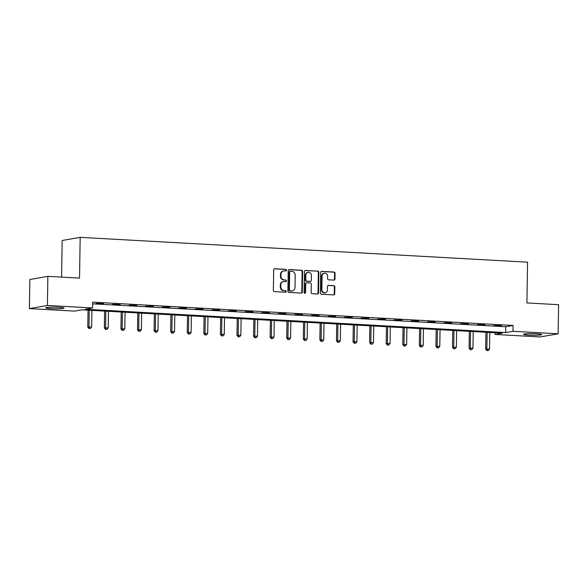 <?xml version="1.0" encoding="UTF-8"?>
<svg xmlns="http://www.w3.org/2000/svg" width="588" height="588" viewBox="0 0 588 588"><rect width="100%" height="100%" fill="white"/><g stroke="black" fill="none" stroke-linecap="round" stroke-linejoin="round"><path stroke-width="0.88" d="M286.532 270.208A0.801 0.728 80.1 0 0 285.812 269.37L274.736 268.753A1.147 1.036 80.1 0 0 273.67 269.841L273.346 290.413A1.147 1.036 80.1 0 0 274.375 291.611L285.459 292.229A0.801 0.728 80.1 0 0 286.202 291.472A0.801 0.728 80.1 0 0 285.481 290.626L284.048 290.546A3.675 3.33 80.1 0 1 280.77 286.709L280.792 284.989A3.675 3.33 80.1 0 1 284.188 281.52L285.621 281.601A0.801 0.728 80.1 0 0 286.363 280.844A0.801 0.728 80.1 0 0 285.65 279.998L284.217 279.917A3.675 3.33 80.1 0 1 280.932 276.081L280.961 274.361A3.675 3.33 80.1 0 1 284.357 270.892L285.79 270.972A0.801 0.728 80.1 0 0 286.532 270.208M285.68 270.965A0.801 0.728 80.1 0 0 285.327 269.458L274.28 268.841M285.342 292.221A0.801 0.728 80.1 0 0 284.996 290.715L284.048 290.546M285.511 281.593A0.801 0.728 80.1 0 0 285.165 280.086L284.217 279.917M528.869 335.123A9.121 0.794 0.9 0 1 523.548 334.315A9.121 0.794 0.9 0 1 536.462 333.8A9.121 0.794 0.9 0 1 541.783 334.601A9.121 0.794 0.9 0 1 528.869 335.123M51.082 308.604A9.121 0.794 0.9 0 1 45.761 307.796A9.121 0.794 0.9 0 1 58.668 307.274A9.121 0.794 0.9 0 1 63.989 308.083A9.121 0.794 0.9 0 1 51.082 308.604M333.911 280.101A1.147 1.036 80.1 0 0 334.969 279.021L335.057 273.251A1.147 1.036 80.1 0 0 334.035 272.046L321.724 271.362A1.147 1.036 80.1 0 0 320.666 272.45L320.342 293.022A1.147 1.036 80.1 0 0 321.364 294.221L333.675 294.904A1.147 1.036 80.1 0 0 334.734 293.824L334.844 286.848A1.147 1.036 80.1 0 0 333.822 285.65L328.552 285.356A1.147 1.036 80.1 0 0 327.494 286.437L327.435 289.899A3.072 2.778 80.1 0 1 321.856 289.59L322.07 276.044A3.072 2.778 80.1 0 1 327.648 276.353L327.612 278.609A1.147 1.036 80.1 0 0 328.641 279.815L333.911 280.101M29.4 308.597L29.856 279.491L47.863 276.345L79.534 278.102L80.174 237.346L527.568 262.182L526.929 302.93L558.6 304.694L558.144 333.8L540.137 336.946L494.971 334.44L502.27 333.168L81.864 309.832L74.566 311.103L29.4 308.597L47.407 305.451L92.573 307.958L85.275 309.237L505.68 332.573L512.979 331.294L558.144 333.8M47.863 276.345L47.407 305.451M92.639 303.82L505.768 326.752L513.067 325.473L92.661 302.136L92.573 307.958M513.067 325.473L512.979 331.294M302.614 271.45A1.147 1.036 80.1 0 0 301.593 270.245L289.281 269.561A1.147 1.036 80.1 0 0 288.223 270.649L287.899 291.222A1.147 1.036 80.1 0 0 288.921 292.42L301.232 293.103A1.147 1.036 80.1 0 0 302.298 292.023L302.614 271.45L302.129 271.531A1.147 1.036 80.1 0 0 301.107 270.333L288.833 269.649M305.503 270.465L317.814 271.149A1.147 1.036 80.1 0 1 318.836 272.347L318.512 292.92A1.147 1.036 80.1 0 1 317.454 294.007L312.184 293.713A1.147 1.036 80.1 0 1 311.162 292.508L311.295 284.166A1.147 1.036 80.1 0 0 310.266 282.968L306.774 282.777A1.147 1.036 80.1 0 0 305.709 283.857L305.576 292.545A0.801 0.728 80.1 0 1 304.981 293.294A0.801 0.728 80.1 0 1 304.114 292.464L304.444 271.546A1.147 1.036 80.1 0 1 305.503 270.465L305.084 270.539M80.174 237.346L62.166 240.492L61.593 277.102M95.991 303.415L103.591 303.555L95.991 303.415M112.573 304.334L120.165 304.474L112.573 304.334M129.154 305.253L136.747 305.392L129.154 305.253M145.728 306.172L153.321 306.319L145.728 306.172M162.31 307.098L169.903 307.237L162.31 307.098M178.884 308.016L186.477 308.156L178.884 308.016M195.466 308.935L203.058 309.075L195.466 308.935M212.04 309.854L219.633 309.994L212.04 309.854M228.622 310.773L236.214 310.92L228.622 310.773M245.196 311.699L252.789 311.838L245.196 311.699M261.778 312.618L269.37 312.757L261.778 312.618M278.352 313.536L285.944 313.676L278.352 313.536M294.933 314.455L302.526 314.595L294.933 314.455M311.508 315.374L319.108 315.521L311.508 315.374M328.089 316.3L335.682 316.44L328.089 316.3M344.671 317.219L352.263 317.358L344.671 317.219M361.245 318.137L368.838 318.277L361.245 318.137M377.827 319.056L385.419 319.196L377.827 319.056M394.401 319.975L401.994 320.122L394.401 319.975M410.983 320.901L418.575 321.041L410.983 320.901M427.557 321.82L435.149 321.959L427.557 321.82M444.138 322.738L451.731 322.878L444.138 322.738M460.713 323.657L468.305 323.797L460.713 323.657M477.294 324.576L484.887 324.723L477.294 324.576M493.869 325.502L501.461 325.642L493.869 325.502M495 332.764L494.971 334.44M505.768 326.752L505.68 332.573M283.666 270.928L283.181 271.017A3.675 3.33 80.1 0 0 280.476 274.449L280.961 274.361M283.725 280.006A3.675 3.33 80.1 0 1 280.447 276.162L280.476 274.449M283.497 281.564L283.012 281.645A3.675 3.33 80.1 0 0 280.307 285.077L280.792 284.989M283.563 290.634A3.675 3.33 80.1 0 1 280.278 286.79L280.307 285.077M301.196 293.103A1.147 1.036 80.1 0 0 301.806 292.104L302.129 271.531M290.406 271.23A0.801 0.728 80.1 0 0 289.663 271.987L289.377 290.046A0.801 0.728 80.1 0 0 290.097 290.884L291.611 290.972A3.675 3.33 80.1 0 0 295.007 287.495L295.198 275.155A3.675 3.33 80.1 0 0 291.92 271.311L290.406 271.23M289.921 271.311A0.801 0.728 80.1 0 0 289.178 272.068L289.663 271.987M292.302 290.928L291.81 291.016A3.675 3.33 80.1 0 1 291.126 291.053L289.612 290.972A0.801 0.728 80.1 0 1 288.892 290.127L289.178 272.068M305.054 270.553L317.814 271.149M317.417 294A1.147 1.036 80.1 0 0 318.027 293.008L318.351 272.435A1.147 1.036 80.1 0 0 317.329 271.23M306.289 282.857A1.147 1.036 80.1 0 0 305.223 283.945L305.091 292.633L305.576 292.545M304.731 293.294A0.801 0.728 80.1 0 0 305.091 292.633M311.427 275.507A3.072 2.778 80.1 0 0 305.848 275.199L305.775 279.969A1.147 1.036 80.1 0 0 306.796 281.174L310.295 281.365A1.147 1.036 80.1 0 0 311.353 280.285L311.427 275.507M308.112 272.332L307.62 272.42A3.072 2.778 80.1 0 0 305.363 275.287L305.848 275.199M310.508 281.358L310.023 281.439A1.147 1.036 80.1 0 1 309.803 281.454L306.311 281.255A1.147 1.036 80.1 0 1 305.29 280.057L305.363 275.287M324.333 273.177L323.841 273.258A3.072 2.778 80.1 0 0 321.585 276.132L322.07 276.044M325.171 292.765L324.686 292.853A3.072 2.778 80.1 0 1 321.371 289.671L321.585 276.132M333.639 294.904A1.147 1.036 80.1 0 0 334.249 293.904L334.359 286.937A1.147 1.036 80.1 0 0 333.33 285.731L328.097 285.445M333.874 280.101A1.147 1.036 80.1 0 0 334.484 279.102L334.572 273.332A1.147 1.036 80.1 0 0 333.55 272.134L321.276 271.45M88.046 310.17L87.781 327.016L91.654 326.95L91.912 310.39M89.258 310.243L88.994 326.803L89.405 328.427L88.92 328.508L90.464 328.486L89.405 328.427M91.654 326.95L90.464 328.486M88.92 328.508L87.781 327.016M104.62 311.096L104.355 327.935L108.229 327.869L108.493 311.309M105.833 311.162L105.575 327.722L105.98 329.346L105.495 329.427L107.045 329.405L105.98 329.346M108.229 327.869L107.045 329.405M105.495 329.427L104.355 327.935M121.201 312.015L120.937 328.854L124.81 328.788L125.068 312.228M122.414 312.081L122.15 328.641L122.561 330.265L122.076 330.353L123.62 330.324L122.561 330.265M124.81 328.788L123.62 330.324M122.076 330.353L120.937 328.854M137.776 312.934L137.511 329.78L141.385 329.714L141.649 313.147M138.988 313L138.731 329.567L139.136 331.184L138.65 331.272L140.201 331.242L139.136 331.184M141.385 329.714L140.201 331.242M138.65 331.272L137.511 329.78M154.357 313.852L154.093 330.699L157.966 330.632L158.223 314.065M155.57 313.918L155.305 330.485L155.717 332.102L155.232 332.191L156.775 332.161L155.717 332.102M157.966 330.632L156.775 332.161M155.232 332.191L154.093 330.699M170.932 314.771L170.667 331.617L174.54 331.551L174.805 314.992M172.144 314.837L171.887 331.404L172.291 333.029L171.806 333.109L173.357 333.087L172.291 333.029M174.54 331.551L173.357 333.087M171.806 333.109L170.667 331.617M187.513 315.697L187.249 332.536L191.122 332.47L191.379 315.91M188.726 315.763L188.461 332.323L188.873 333.947L188.388 334.028L189.939 334.006L188.873 333.947M191.122 332.47L189.939 334.006M188.388 334.028L187.249 332.536M204.087 316.616L203.823 333.455L207.696 333.389L207.961 316.829M205.3 316.682L205.043 333.242L205.455 334.866L204.962 334.954L206.513 334.925L205.455 334.866M207.696 333.389L206.513 334.925M204.962 334.954L203.823 333.455M220.669 317.535L220.404 334.381L224.278 334.315L224.535 317.748M221.882 317.601L221.625 334.168L222.029 335.785L221.544 335.873L223.095 335.844L222.029 335.785M224.278 334.315L223.095 335.844M221.544 335.873L220.404 334.381M237.251 318.453L236.986 335.3L240.859 335.233L241.117 318.667M238.456 318.52L238.199 335.087L238.61 336.704L238.118 336.792L239.669 336.762L238.61 336.704M240.859 335.233L239.669 336.762M238.118 336.792L236.986 335.3M253.825 319.372L253.56 336.218L257.434 336.152L257.691 319.593M255.038 319.438L254.78 336.005L255.185 337.63L254.7 337.71L256.25 337.688L255.185 337.63M257.434 336.152L256.25 337.688M254.7 337.71L253.56 336.218M270.406 320.298L270.142 337.137L274.015 337.071L274.273 320.511M271.619 320.364L271.355 336.924L271.766 338.548L271.274 338.629L272.825 338.607L271.766 338.548M274.015 337.071L272.825 338.607M271.274 338.629L270.142 337.137M286.981 321.217L286.716 338.056L290.59 337.99L290.854 321.43M288.194 321.283L287.936 337.843L288.341 339.467L287.855 339.555L289.406 339.526L288.341 339.467M290.59 337.99L289.406 339.526M287.855 339.555L286.716 338.056M303.562 322.136L303.298 338.982L307.171 338.916L307.428 322.349M304.775 322.202L304.51 338.769L304.922 340.386L304.437 340.474L305.981 340.445L304.922 340.386M307.171 338.916L305.981 340.445M304.437 340.474L303.298 338.982M320.137 323.055L319.872 339.901L323.745 339.835L324.01 323.268M321.349 323.121L321.092 339.688L321.496 341.305L321.011 341.393L322.562 341.363L321.496 341.305M323.745 339.835L322.562 341.363M321.011 341.393L319.872 339.901M336.718 323.973L336.454 340.82L340.327 340.753L340.584 324.194M337.931 324.039L337.666 340.606L338.078 342.231L337.593 342.312L339.136 342.289L338.078 342.231M340.327 340.753L339.136 342.289M337.593 342.312L336.454 340.82M353.292 324.899L353.028 341.738L356.901 341.672L357.166 325.113M354.505 324.966L354.248 341.525L354.652 343.149L354.167 343.23L355.718 343.208L354.652 343.149M356.901 341.672L355.718 343.208M354.167 343.23L353.028 341.738M369.874 325.818L369.609 342.657L373.483 342.591L373.74 326.031M371.087 325.884L370.822 342.444L371.234 344.068L370.749 344.156L372.292 344.127L371.234 344.068M373.483 342.591L372.292 344.127M370.749 344.156L369.609 342.657M386.448 326.737L386.184 343.583L390.057 343.517L390.322 326.95M387.661 326.803L387.404 343.37L387.808 344.987L387.323 345.075L388.874 345.046L387.808 344.987M390.057 343.517L388.874 345.046M387.323 345.075L386.184 343.583M403.03 327.656L402.765 344.502L406.639 344.436L406.896 327.869M404.243 327.722L403.978 344.289L404.39 345.906L403.905 345.994L405.455 345.964L404.39 345.906M406.639 344.436L405.455 345.964M403.905 345.994L402.765 344.502M419.604 328.574L419.34 345.421L423.213 345.354L423.478 328.795M420.817 328.641L420.56 345.207L420.971 346.832L420.479 346.913L422.03 346.891L420.971 346.832M423.213 345.354L422.03 346.891M420.479 346.913L419.34 345.421M436.186 329.5L435.921 346.339L439.795 346.273L440.052 329.714M437.399 329.567L437.141 346.126L437.545 347.751L437.06 347.831L438.611 347.809L437.545 347.751M439.795 346.273L438.611 347.809M437.06 347.831L435.921 346.339M452.767 330.419L452.503 347.258L456.376 347.192L456.633 330.632M453.973 330.485L453.715 347.045L454.127 348.669L453.635 348.757L455.185 348.728L454.127 348.669M456.376 347.192L455.185 348.728M453.635 348.757L452.503 347.258M469.342 331.338L469.077 348.177L472.95 348.118L473.208 331.551M470.554 331.404L470.297 347.971L470.701 349.588L470.216 349.676L471.767 349.647L470.701 349.588M472.95 348.118L471.767 349.647M470.216 349.676L469.077 348.177M485.923 332.257L485.659 349.103L489.532 349.037L489.789 332.47M487.136 332.323L486.871 348.89L487.283 350.507L486.79 350.595L488.341 350.566L487.283 350.507M489.532 349.037L488.341 350.566M486.79 350.595L485.659 349.103M285.327 269.458L285.812 269.37M284.996 290.715L285.481 290.626M285.165 280.086L285.65 279.998M280.447 276.162L280.932 276.081M280.278 286.79L280.77 286.709M274.309 268.826L274.736 268.753M301.806 292.104L302.298 292.023M288.862 269.635L289.281 269.561M301.107 270.333L301.593 270.245M288.892 290.127L289.377 290.046M289.612 290.972L290.097 290.884M291.126 291.053L291.611 290.972M318.351 272.435L318.836 272.347M318.027 293.008L318.512 292.92M305.223 283.945L305.709 283.857M305.29 280.057L305.775 279.969M306.311 281.255L306.796 281.174M309.803 281.454L310.295 281.365M321.371 289.671L321.856 289.59M328.133 285.43L328.552 285.356M333.33 285.731L333.822 285.65M334.359 286.937L334.844 286.848M334.249 293.904L334.734 293.824M321.305 271.435L321.724 271.362M333.55 272.134L334.035 272.046M334.572 273.332L335.057 273.251M334.484 279.102L334.969 279.021M289.766 271.318L290.259 271.237M306.069 282.872L306.554 282.784"/></g></svg>
